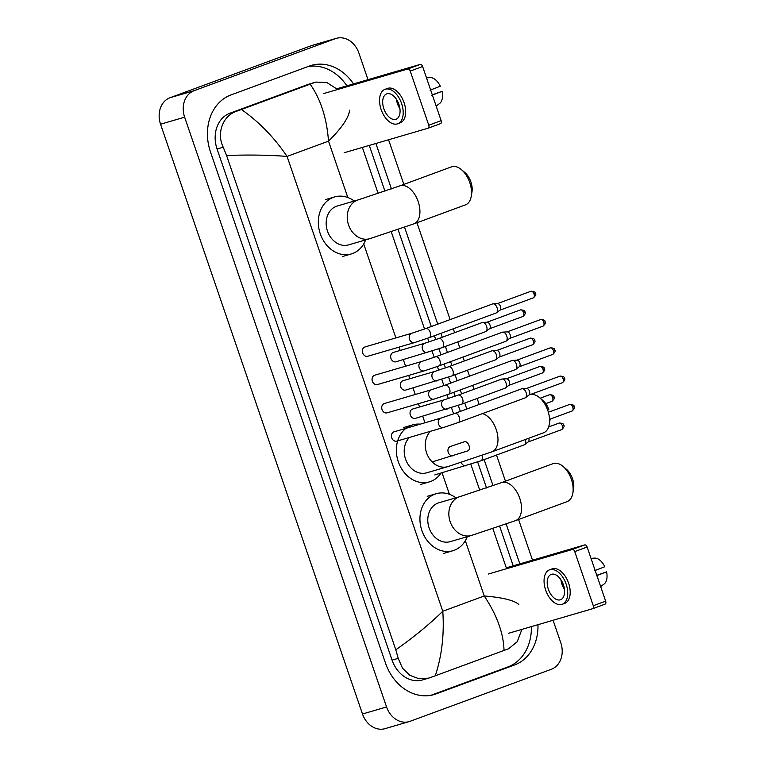 <?xml version="1.0" encoding="UTF-8"?>
<svg xmlns="http://www.w3.org/2000/svg" width="767" height="767" viewBox="0 0 767 767"><rect width="100%" height="100%" fill="white"/><g stroke="black" fill="none" stroke-linecap="round" stroke-linejoin="round"><path stroke-width="1.15" d="M336.905 88.761L420.239 64.409A2.704 1.563 69.8 0 1 422.617 66.518L410.23 71.082A2.704 1.563 -110.2 0 0 407.852 68.972L323.875 93.516M344.153 152.748L428.13 128.204A2.704 1.563 -110.2 0 0 428.187 128.185A2.704 1.563 -110.2 0 0 428.763 125.213L441.15 120.649L422.617 66.518M441.15 120.649A2.704 1.563 69.8 0 1 440.574 123.621A2.704 1.563 69.8 0 1 440.517 123.64L428.245 128.156M428.763 125.213L410.23 71.082M398.898 104.35A13.499 7.823 -110.2 0 0 386.702 93.89A13.499 7.823 -110.2 0 0 383.845 108.751A13.499 7.823 -110.2 0 0 396.04 119.221A13.499 7.823 -110.2 0 0 398.898 104.35M396.443 99.307A13.499 7.823 -110.2 0 0 397.469 103.737A13.499 7.823 -110.2 0 0 399.933 108.78M397.718 123.784L400.201 122.873A18.36 10.642 -110.2 0 0 404.084 102.653A18.36 10.642 -110.2 0 0 387.508 88.416L385.024 89.327A18.36 10.642 -110.2 0 0 381.141 109.547A18.36 10.642 -110.2 0 0 397.718 123.784A18.36 10.642 -110.2 0 0 401.611 103.564A18.36 10.642 -110.2 0 0 385.024 89.327M439.453 103.631A14.036 8.14 -110.2 0 0 439.539 103.564A14.036 8.14 -110.2 0 0 442.041 91.35L432.3 94.801M431.792 95.29L442.041 91.35M426.49 77.85L430.527 77.572A14.036 8.14 -110.2 0 1 440.287 86.24L430.047 90.18M461.408 169.622L464.754 172.431A14.851 8.61 69.8 0 1 470.89 181.913A14.851 8.61 69.8 0 1 471.973 192.009L471.245 196.323A20.249 11.745 -110.2 0 0 469.768 182.556A20.249 11.745 -110.2 0 0 461.408 169.622A20.249 11.745 -110.2 0 0 451.485 166.851L399.875 185.863A20.249 11.745 69.8 0 1 418.168 201.568A20.249 11.745 69.8 0 1 413.873 223.868L465.483 204.856A20.249 11.745 -110.2 0 0 471.245 196.323M399.875 185.863L358.362 199.832L337.298 205.997A20.249 16.491 73.7 0 0 336.416 206.285A20.249 16.491 73.7 0 0 327.317 230.599A20.249 16.491 73.7 0 0 348.659 244.865L369.723 238.71L413.873 223.868M365.638 239.908A29.702 24.18 -106.3 0 1 352.59 253.513A29.702 24.18 -106.3 0 1 351.305 253.944A29.702 24.18 -106.3 0 1 320.012 233.005A29.702 24.18 -106.3 0 1 333.357 197.349A29.702 24.18 -106.3 0 1 334.642 196.927A29.702 24.18 -106.3 0 1 354.268 201.031M550.131 419.098A14.851 8.61 69.8 0 1 550.016 419.952L549.287 424.266A20.249 11.745 -110.2 0 0 547.82 410.508A20.249 11.745 -110.2 0 0 539.45 397.565A20.249 11.745 -110.2 0 0 530.131 394.612M482.395 413.634A20.249 11.745 69.8 0 1 496.211 429.52A20.249 11.745 69.8 0 1 491.925 451.821L543.525 432.809A20.249 11.745 -110.2 0 0 549.287 424.266M409.463 437.43A20.249 16.491 73.7 0 0 406.692 461.887A20.249 16.491 73.7 0 0 426.701 472.817L447.775 466.652L491.925 451.821M440.977 473.114A29.702 24.18 -106.3 0 1 430.632 481.465A29.702 24.18 -106.3 0 1 429.357 481.887A29.702 24.18 -106.3 0 1 399.386 464.514A29.702 24.18 -106.3 0 1 405.954 428.341M405.973 428.322A29.702 24.18 -106.3 0 1 411.4 425.292A29.702 24.18 -106.3 0 1 412.684 424.87A29.702 24.18 -106.3 0 1 420.201 424.161M539.45 397.565L542.796 400.374A14.851 8.61 69.8 0 1 548.932 409.866M563.016 466.403L566.362 469.212A14.851 8.61 69.8 0 1 572.498 478.694A14.851 8.61 69.8 0 1 573.582 488.79L572.853 493.104A20.249 11.745 -110.2 0 0 571.386 479.337A20.249 11.745 -110.2 0 0 563.016 466.403A20.249 11.745 -110.2 0 0 553.093 463.632L501.484 482.644A20.249 11.745 69.8 0 1 519.777 498.349A20.249 11.745 69.8 0 1 515.491 520.649L567.091 501.637A20.249 11.745 -110.2 0 0 572.853 493.104M501.484 482.644L459.97 496.613L438.906 502.778A20.249 16.491 73.7 0 0 438.034 503.066A20.249 16.491 73.7 0 0 428.926 527.38A20.249 16.491 73.7 0 0 450.267 541.646L471.341 535.491L515.491 520.649M467.247 536.689A29.702 24.18 -106.3 0 1 454.198 550.294A29.702 24.18 -106.3 0 1 452.923 550.716A29.702 24.18 -106.3 0 1 421.62 529.786A29.702 24.18 -106.3 0 1 434.975 494.13A29.702 24.18 -106.3 0 1 436.25 493.708A29.702 24.18 -106.3 0 1 455.886 497.812M365.245 346.876A4.861 3.96 73.7 0 0 365.025 346.933A4.861 3.96 73.7 0 0 364.814 347A4.861 3.96 73.7 0 0 362.638 352.839A4.861 3.96 73.7 0 0 367.757 356.262A4.861 3.96 73.7 0 0 367.968 356.195M365.025 346.933L411.86 333.242A4.861 3.96 73.7 0 0 411.649 333.309A4.861 3.96 73.7 0 0 409.616 339.56A4.861 3.96 73.7 0 0 414.592 342.571L429.184 337.662A4.861 2.819 69.8 0 0 430.306 332.6A4.861 2.819 69.8 0 0 430.21 332.312A4.861 2.819 69.8 0 0 425.819 328.544L492.663 303.924A4.861 2.819 69.8 0 1 492.769 303.885A4.861 2.819 69.8 0 1 493.162 303.818A4.861 2.819 69.8 0 1 497.054 307.692A4.861 2.819 69.8 0 1 496.47 312.792A4.861 2.819 69.8 0 1 496.028 313.041A4.861 2.819 69.8 0 1 495.923 313.08M497.342 303.646A3.509 2.033 69.8 0 1 497.62 303.598A3.509 2.033 69.8 0 1 500.429 306.388A3.509 2.033 69.8 0 1 500.007 310.079L496.47 312.792M374.929 375.168A4.861 3.96 73.7 0 0 374.718 375.216A4.861 3.96 73.7 0 0 374.507 375.293A4.861 3.96 73.7 0 0 372.321 381.122A4.861 3.96 73.7 0 0 377.441 384.555A4.861 3.96 73.7 0 0 377.652 384.478M374.718 375.216L421.553 361.535A4.861 3.96 73.7 0 0 421.342 361.602A4.861 3.96 73.7 0 0 419.3 367.853A4.861 3.96 73.7 0 0 424.276 370.864L438.868 365.955A4.861 2.819 69.8 0 0 439.99 360.893A4.861 2.819 69.8 0 0 439.894 360.605A4.861 2.819 69.8 0 0 435.512 356.837L502.356 332.207A4.861 2.819 69.8 0 1 502.462 332.178A4.861 2.819 69.8 0 1 502.845 332.111A4.861 2.819 69.8 0 1 506.738 335.975A4.861 2.819 69.8 0 1 506.153 341.085A4.861 2.819 69.8 0 1 505.712 341.334A4.861 2.819 69.8 0 1 505.606 341.363M507.025 331.929A3.509 2.033 69.8 0 1 507.303 331.881A3.509 2.033 69.8 0 1 510.113 334.68A3.509 2.033 69.8 0 1 509.691 338.362L506.153 341.085M384.612 403.452A4.861 3.96 73.7 0 0 384.401 403.509A4.861 3.96 73.7 0 0 384.19 403.576A4.861 3.96 73.7 0 0 382.004 409.415A4.861 3.96 73.7 0 0 387.124 412.838A4.861 3.96 73.7 0 0 387.335 412.771M384.401 403.509L431.236 389.818A4.861 3.96 73.7 0 0 431.025 389.885A4.861 3.96 73.7 0 0 428.993 396.136A4.861 3.96 73.7 0 0 433.959 399.147L448.551 394.248A4.861 2.819 69.8 0 0 449.673 389.185A4.861 2.819 69.8 0 0 449.587 388.888A4.861 2.819 69.8 0 0 445.196 385.12L512.04 360.5A4.861 2.819 69.8 0 1 512.145 360.461A4.861 2.819 69.8 0 1 512.538 360.404A4.861 2.819 69.8 0 1 516.431 364.267A4.861 2.819 69.8 0 1 515.836 369.378A4.861 2.819 69.8 0 1 515.395 369.617A4.861 2.819 69.8 0 1 515.29 369.656M516.709 360.222A3.509 2.033 69.8 0 1 516.996 360.174A3.509 2.033 69.8 0 1 519.805 362.964A3.509 2.033 69.8 0 1 519.384 366.655L515.836 369.378M394.296 431.744A4.861 3.96 73.7 0 0 394.085 431.802A4.861 3.96 73.7 0 0 393.874 431.869A4.861 3.96 73.7 0 0 391.688 437.708A4.861 3.96 73.7 0 0 396.807 441.13M394.085 431.802L440.92 418.111A4.861 3.96 73.7 0 0 440.709 418.178A4.861 3.96 73.7 0 0 438.676 424.429A4.861 3.96 73.7 0 0 443.642 427.44L458.244 422.531A4.861 2.819 69.8 0 0 459.366 417.469A4.861 2.819 69.8 0 0 459.27 417.181A4.861 2.819 69.8 0 0 454.879 413.413L521.723 388.792A4.861 2.819 69.8 0 1 521.828 388.754A4.861 2.819 69.8 0 1 522.222 388.687A4.861 2.819 69.8 0 1 526.114 392.56A4.861 2.819 69.8 0 1 525.529 397.661A4.861 2.819 69.8 0 1 525.079 397.91A4.861 2.819 69.8 0 1 524.973 397.948M526.392 388.505A3.509 2.033 69.8 0 1 526.68 388.466A3.509 2.033 69.8 0 1 529.489 391.256A3.509 2.033 69.8 0 1 529.067 394.947L525.529 397.661M393.538 352.379A4.861 3.96 73.7 0 0 393.318 352.437A4.861 3.96 73.7 0 0 393.116 352.504A4.861 3.96 73.7 0 0 390.93 358.342A4.861 3.96 73.7 0 0 396.05 361.765A4.861 3.96 73.7 0 0 396.261 361.698M485.578 331.66L442.185 347.643A4.861 2.819 69.8 0 0 443.307 342.581A4.861 2.819 69.8 0 0 443.211 342.293A4.861 2.819 69.8 0 0 438.829 338.515L482.222 322.533A4.861 2.819 69.8 0 1 482.328 322.504A4.861 2.819 69.8 0 1 482.711 322.437A4.861 2.819 69.8 0 1 486.604 326.301A4.861 2.819 69.8 0 1 486.019 331.411A4.861 2.819 69.8 0 1 485.578 331.66A4.861 2.819 69.8 0 1 485.473 331.689M486.892 322.255A3.509 2.033 69.8 0 1 487.17 322.207A3.509 2.033 69.8 0 1 489.979 325.007A3.509 2.033 69.8 0 1 489.557 328.688L486.019 331.411M403.221 380.672A4.861 3.96 73.7 0 0 403.011 380.729A4.861 3.96 73.7 0 0 402.8 380.796A4.861 3.96 73.7 0 0 400.614 386.635A4.861 3.96 73.7 0 0 405.733 390.058A4.861 3.96 73.7 0 0 405.944 389.991M495.261 359.944L451.868 375.926A4.861 2.819 69.8 0 0 452.99 370.864A4.861 2.819 69.8 0 0 452.904 370.576A4.861 2.819 69.8 0 0 448.513 366.808L491.906 350.826A4.861 2.819 69.8 0 1 492.011 350.787A4.861 2.819 69.8 0 1 492.404 350.72A4.861 2.819 69.8 0 1 496.297 354.594A4.861 2.819 69.8 0 1 495.712 359.704A4.861 2.819 69.8 0 1 495.261 359.944A4.861 2.819 69.8 0 1 495.156 359.982M496.575 350.548A3.509 2.033 69.8 0 1 496.863 350.5A3.509 2.033 69.8 0 1 499.672 353.29A3.509 2.033 69.8 0 1 499.25 356.981L495.712 359.704M412.905 408.964A4.861 3.96 73.7 0 0 412.694 409.012A4.861 3.96 73.7 0 0 412.483 409.089A4.861 3.96 73.7 0 0 410.297 414.918A4.861 3.96 73.7 0 0 415.417 418.341A4.861 3.96 73.7 0 0 415.628 418.274M504.945 388.236L461.561 404.219A4.861 2.819 69.8 0 0 462.683 399.156A4.861 2.819 69.8 0 0 462.587 398.869A4.861 2.819 69.8 0 0 458.196 395.101L501.589 379.119A4.861 2.819 69.8 0 1 501.695 379.08A4.861 2.819 69.8 0 1 502.088 379.013A4.861 2.819 69.8 0 1 505.98 382.886A4.861 2.819 69.8 0 1 505.395 387.987A4.861 2.819 69.8 0 1 504.945 388.236A4.861 2.819 69.8 0 1 504.839 388.275M506.258 378.831A3.509 2.033 69.8 0 1 506.546 378.783A3.509 2.033 69.8 0 1 509.355 381.582A3.509 2.033 69.8 0 1 508.933 385.274L505.395 387.987M525.366 439.501A4.861 2.819 69.8 0 1 524.762 444.563A4.861 2.819 69.8 0 1 524.321 444.812A4.861 2.819 69.8 0 1 524.216 444.85M528.751 438.245A3.509 2.033 69.8 0 1 528.3 441.85L524.762 444.563M506.306 567.839L584.751 544.915A2.704 1.563 69.8 0 1 587.129 547.024L574.742 551.588A2.704 1.563 -110.2 0 0 572.364 549.479L488.387 574.023M508.665 633.254L592.642 608.71A2.704 1.563 -110.2 0 0 592.699 608.691A2.704 1.563 -110.2 0 0 593.274 605.719L605.662 601.155L587.129 547.024M605.662 601.155A2.704 1.563 69.8 0 1 605.086 604.128A2.704 1.563 69.8 0 1 605.029 604.147L592.757 608.662M593.274 605.719L574.742 551.588M563.409 584.857A13.499 7.823 -110.2 0 0 551.224 574.387A13.499 7.823 -110.2 0 0 548.367 589.257A13.499 7.823 -110.2 0 0 560.552 599.727A13.499 7.823 -110.2 0 0 563.409 584.857M560.955 579.814A13.499 7.823 -110.2 0 0 561.99 584.243A13.499 7.823 -110.2 0 0 564.445 589.286M562.23 604.291L564.713 603.38A18.36 10.642 -110.2 0 0 568.596 583.16A18.36 10.642 -110.2 0 0 552.019 568.922L549.536 569.833A18.36 10.642 -110.2 0 0 545.653 590.053A18.36 10.642 -110.2 0 0 562.23 604.291A18.36 10.642 -110.2 0 0 566.123 584.071A18.36 10.642 -110.2 0 0 549.536 569.833M603.965 584.138A14.036 8.14 -110.2 0 0 604.051 584.071A14.036 8.14 -110.2 0 0 606.553 571.856L596.812 575.308M596.304 575.796L606.553 571.856M591.012 558.357L595.048 558.079A14.036 8.14 -110.2 0 1 604.808 566.746L594.559 570.686M553.084 620.273L560.792 642.784A21.601 17.583 -106.3 0 1 551.272 669.294L410.067 721.306A21.601 17.583 -106.3 0 1 409.137 721.613L385.053 728.65A21.601 17.583 -106.3 0 1 362.484 714L160.552 124.216A21.601 17.583 -106.3 0 1 170.073 97.706L311.277 45.694A21.601 17.583 -106.3 0 1 312.207 45.387L336.291 38.35A21.601 17.583 -106.3 0 1 358.86 53L367.997 79.672M409.137 721.613A21.601 17.583 -106.3 0 1 386.558 706.963L184.636 117.178A21.601 17.583 -106.3 0 1 194.156 90.669L335.352 38.657A21.601 17.583 -106.3 0 1 336.291 38.35M388.572 139.767L403.854 184.406M416.97 222.727L450.133 319.59M453.287 328.784L454.63 332.696M457.774 341.9L459.826 347.882M462.971 357.077L464.313 360.989M467.458 370.193L469.509 376.166M472.654 385.37L473.996 389.281M477.141 398.476L479.193 404.458M496.517 455.052L505.463 481.187M518.588 519.508L532.509 560.178M353.52 83.91A46.442 37.813 73.7 0 0 311.402 65.387A46.442 37.813 73.7 0 0 309.398 66.048L230.953 94.945A46.442 37.813 73.7 0 0 210.484 151.933L385.485 663.081A46.442 37.813 73.7 0 0 434.026 694.576A46.442 37.813 73.7 0 0 436.03 693.914L514.475 665.018A46.442 37.813 73.7 0 0 537.974 624.693M519.834 563.889L506.172 524.005M493.056 485.684L484.13 459.615M466.806 409.022L464.764 403.039M461.609 393.845L460.267 389.924M457.122 380.729L455.071 374.747M451.926 365.552L450.584 361.64M447.439 352.437L445.387 346.463M442.243 337.259L440.9 333.348M437.746 324.153L404.564 227.224M391.448 188.903L375.888 143.477M346.905 85.846A46.442 37.813 73.7 0 0 307.979 66.566M513.209 565.825L499.672 526.277M486.546 487.956L477.649 461.974M460.334 411.4L458.282 405.398M455.138 396.203L453.805 392.311M450.651 383.117L448.599 377.105M445.445 367.911L444.112 364.018M440.967 354.824L438.916 348.822M435.761 339.618L434.429 335.735M431.284 326.531L398.054 229.496M384.938 191.175L369.272 145.404M430.814 695.333L507.85 666.954A46.442 37.813 73.7 0 0 531.349 626.62M349.608 110.17C348.793 117.706 341.766 128.031 328.516 141.147C326.761 118.051 320.635 99.058 310.136 84.169L315.841 82.088L309.628 83.91A29.165 23.739 73.7 0 0 308.372 84.322L229.927 113.219A29.165 23.739 73.7 0 0 217.071 149.009L392.071 660.147A29.165 23.739 73.7 0 0 422.55 679.926L428.763 678.114L419.098 678.795L409.885 675.334L402.493 668.182L398.217 658.354L395.81 649.793C413.624 637.281 429.29 624.434 442.789 611.251C444.352 634.405 441.85 655.919 435.282 675.785L428.763 678.114M315.841 82.088L326.819 82.52L337.662 89.49M362.369 147.427L378.141 193.495M391.256 231.816L424.534 329.014M427.689 338.209L428.964 341.938M432.109 351.133L434.218 357.307M437.372 366.501L438.647 370.221M441.792 379.416L443.911 385.59M447.056 394.784L448.331 398.514M451.485 407.708L453.594 413.883M470.852 464.284L479.749 490.276M492.865 528.597L506.603 568.702M521.915 629.381L517.246 641.691L508.607 648.757L435.282 675.785M310.136 84.169L241.394 109.499C258.91 121.704 274.126 137.341 287.069 156.42C268.555 155.001 248.393 154.694 226.572 155.49L395.81 649.793M226.572 155.49L223.216 147.206C216.304 133.17 223.044 115.644 236.274 111.359L241.394 109.499M504.024 650.464C503.545 633.283 496.949 615.115 484.245 595.978C502.49 597.474 514.024 600.302 518.847 604.473M407.852 68.972L420.239 64.409M358.362 199.832A20.249 16.491 73.7 0 0 357.489 200.12A20.249 16.491 73.7 0 0 348.563 224.98A20.249 16.491 73.7 0 0 369.723 238.71M430.536 431.275A20.249 16.491 73.7 0 0 426.605 452.923A20.249 16.491 73.7 0 0 447.775 466.652M459.97 496.613A20.249 16.491 73.7 0 0 459.097 496.901A20.249 16.491 73.7 0 0 450.171 521.752A20.249 16.491 73.7 0 0 471.341 535.491M533.295 297.874C535.654 295.774 536.354 294.298 535.404 293.445C535.567 292.064 534.053 291.345 530.869 291.287A3.509 2.033 69.8 0 1 534.043 294.01A3.509 2.033 69.8 0 1 533.295 297.874L499.863 310.194M535.404 293.445L534.043 294.01M367.757 356.262L414.592 342.571A4.861 3.96 73.7 0 0 414.803 342.504M542.978 326.167C545.337 324.067 546.037 322.591 545.088 321.737C545.251 320.357 543.745 319.638 540.553 319.58A3.509 2.033 69.8 0 1 543.726 322.303A3.509 2.033 69.8 0 1 542.978 326.167L509.547 338.477M545.088 321.737L543.726 322.303M377.441 384.555L424.276 370.864A4.861 3.96 73.7 0 0 424.487 370.787M552.662 354.45C555.02 352.35 555.72 350.874 554.771 350.02C554.934 348.649 553.429 347.93 550.236 347.863A3.509 2.033 69.8 0 1 553.41 350.586A3.509 2.033 69.8 0 1 552.662 354.45L519.23 366.77M554.771 350.02L553.41 350.586M387.124 412.838L433.959 399.147A4.861 3.96 73.7 0 0 434.17 399.08M562.355 382.743C564.704 380.643 565.404 379.166 564.454 378.313C564.627 376.933 563.112 376.213 559.929 376.156A3.509 2.033 69.8 0 1 563.093 378.879A3.509 2.033 69.8 0 1 562.355 382.743L528.914 395.063M564.454 378.313L563.093 378.879M397.69 440.872L443.642 427.44A4.861 3.96 73.7 0 0 443.853 427.372M572.038 411.035C574.387 408.936 575.097 407.459 574.147 406.596C574.31 405.225 572.796 404.506 569.613 404.449A3.509 2.033 69.8 0 1 572.776 407.162A3.509 2.033 69.8 0 1 572.038 411.035L549.556 419.319M574.147 406.596L572.776 407.162M432.147 461.926L467.928 450.823A4.861 2.819 69.8 0 0 469.049 445.761A4.861 2.819 69.8 0 0 468.953 445.474A4.861 2.819 69.8 0 0 464.562 441.706L450.603 446.394A4.861 3.96 73.7 0 0 450.392 446.471A4.861 3.96 73.7 0 0 448.359 452.722A4.861 3.96 73.7 0 0 453.335 455.732A4.861 3.96 73.7 0 0 453.546 455.656M522.845 316.493C525.203 314.393 525.903 312.917 524.954 312.054C525.117 310.683 523.612 309.964 520.419 309.906A3.509 2.033 69.8 0 1 523.593 312.62A3.509 2.033 69.8 0 1 522.845 316.493L489.413 328.803M524.954 312.054L523.593 312.62M438.829 338.515L424.87 343.213A4.861 3.96 73.7 0 0 424.659 343.29A4.861 3.96 73.7 0 0 422.617 349.541A4.861 3.96 73.7 0 0 427.593 352.552A4.861 3.96 73.7 0 0 427.804 352.475M532.528 344.776C534.887 342.676 535.587 341.2 534.637 340.347C534.81 338.966 533.295 338.247 530.102 338.189A3.509 2.033 69.8 0 1 533.276 340.912A3.509 2.033 69.8 0 1 532.528 344.776L499.096 357.096M534.637 340.347L533.276 340.912M448.513 366.808L434.553 371.506A4.861 3.96 73.7 0 0 434.343 371.573A4.861 3.96 73.7 0 0 432.31 377.824A4.861 3.96 73.7 0 0 437.276 380.835A4.861 3.96 73.7 0 0 437.487 380.768M542.221 373.069C544.57 370.969 545.279 369.493 544.33 368.639C544.493 367.259 542.978 366.54 539.795 366.482A3.509 2.033 69.8 0 1 542.959 369.205A3.509 2.033 69.8 0 1 542.221 373.069L508.78 385.389M544.33 368.639L542.959 369.205M458.196 395.101L444.237 399.799A4.861 3.96 73.7 0 0 444.026 399.866A4.861 3.96 73.7 0 0 441.993 406.117A4.861 3.96 73.7 0 0 446.96 409.127A4.861 3.96 73.7 0 0 447.171 409.06M551.904 401.352C554.253 399.262 554.963 397.785 554.014 396.923C554.177 395.551 552.662 394.832 549.479 394.765A3.509 2.033 69.8 0 1 552.643 397.488A3.509 2.033 69.8 0 1 551.904 401.352L545.759 403.624M554.014 396.923L552.643 397.488M561.588 429.645C563.946 427.545 564.646 426.068 563.697 425.215C563.86 423.835 562.355 423.116 559.162 423.058A3.509 2.033 69.8 0 1 562.336 425.781A3.509 2.033 69.8 0 1 561.588 429.645L528.156 441.965M563.697 425.215L562.336 425.781M461.264 462.434A4.861 3.96 73.7 0 0 461.36 462.693A4.861 3.96 73.7 0 0 466.336 465.703A4.861 3.96 73.7 0 0 466.547 465.636M481.944 455.406A4.861 2.819 69.8 0 1 481.954 455.445A4.861 2.819 69.8 0 1 482.05 455.732A4.861 2.819 69.8 0 1 480.928 460.794L524.321 444.812M572.364 549.479L584.751 544.915M347.815 197.512L328.516 141.147L287.069 156.42L442.789 611.251L484.245 595.978L465.32 540.706M449.433 494.293L442.07 472.798M424.947 422.78L422.694 416.222M419.549 407.009L418.408 403.691M415.254 394.487L413.01 387.929M409.856 378.725L408.725 375.408M405.57 366.204L403.327 359.637M400.173 350.433L399.041 347.115M395.887 337.911L363.711 243.925M386.558 706.963L362.484 714M335.352 38.657L311.277 45.694M194.156 90.669L170.073 97.706M184.636 117.178L160.552 124.216M431.974 695.103L436.03 693.914M507.85 666.954L514.475 665.018M308.372 84.322L314.719 82.462M392.071 660.147L398.217 658.354M217.071 149.009L223.216 147.206M229.927 113.219L236.274 111.359M428.187 128.185L440.574 123.621M439.539 103.564L436.155 106.067M351.305 253.944L342.283 256.581M334.642 196.927L325.611 199.564M429.357 481.887L420.326 484.523M412.684 424.87L403.653 427.507M452.923 550.716L443.892 553.362M436.25 493.708L427.219 496.345M429.184 337.662L496.028 313.041M425.819 328.544L411.86 333.242M497.62 303.598L493.162 303.818M530.869 291.287L497.428 303.607M438.868 365.955L505.712 341.334M435.512 356.837L421.553 361.535M507.303 331.881L502.845 332.111M540.553 319.58L507.121 331.89M448.551 394.248L515.395 369.617M445.196 385.12L431.236 389.818M516.996 360.174L512.538 360.404M550.236 347.863L516.805 360.183M458.244 422.531L525.079 397.91M454.879 413.413L440.92 418.111M526.68 388.466L522.222 388.687M559.929 376.156L526.488 388.476M569.613 404.449L549.527 411.841M396.05 361.765L442.185 347.643M393.318 352.437L424.87 343.213M487.17 322.207L482.711 322.437M520.419 309.906L486.987 322.217M405.733 390.058L451.868 375.926M403.011 380.729L434.553 371.506M496.863 350.5L492.404 350.72M530.102 338.189L496.671 350.509M415.417 418.341L461.561 404.219M412.694 409.012L444.237 399.799M506.546 378.783L502.088 379.013M539.795 366.482L506.354 378.793M549.479 394.765L540.189 398.188M434.793 474.926L480.928 460.794M559.162 423.058L548.616 426.941M592.699 608.691L605.086 604.128M604.051 584.071L600.666 586.573"/></g></svg>
